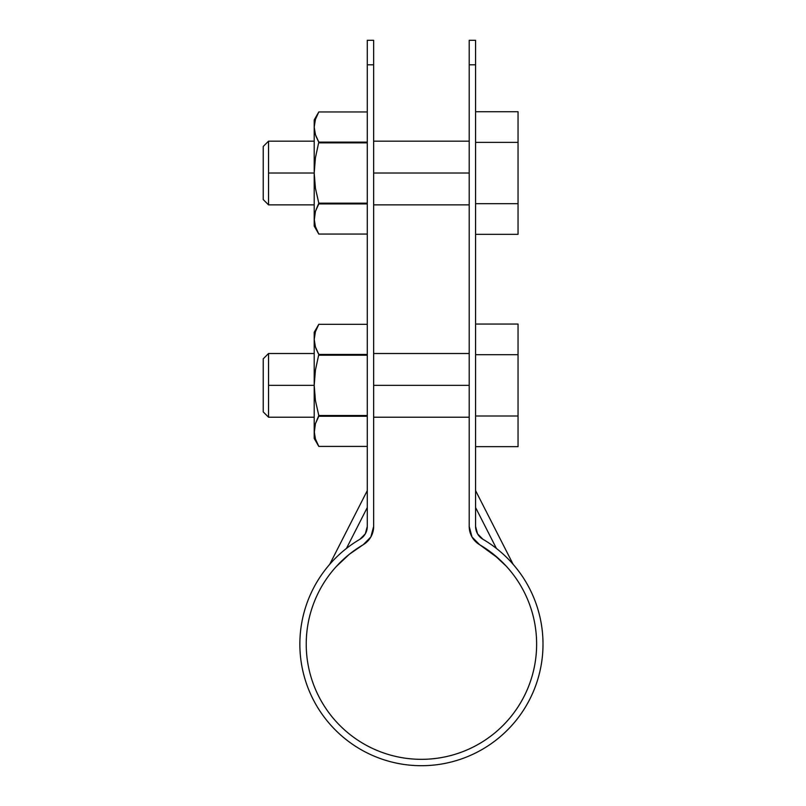 <?xml version="1.0" encoding="UTF-8"?>
<svg xmlns="http://www.w3.org/2000/svg" width="806" height="806" viewBox="0 0 806 806"><rect width="100%" height="100%" fill="white"/><g stroke="black" fill="none" stroke-linecap="round" stroke-linejoin="round"><path stroke-width="1.21" d="M469.203 526.439A21.238 21.238 0 0 0 479.701 544.755L472.014 536.998L469.203 526.439L469.203 64.802L469.203 526.439A21.238 21.238 0 0 0 479.701 544.755A115.198 115.198 0 0 1 509.503 718.378A115.198 115.198 0 0 1 333.352 718.378A115.198 115.198 0 0 1 363.153 544.755A21.238 21.238 0 0 0 373.652 526.439L373.652 40.3L367.284 40.3L367.284 64.802L373.652 64.802L373.652 526.439L370.841 536.998L363.153 544.755C352.252 551.153 342.651 559.132 334.369 568.693C326.087 578.245 319.559 588.884 314.783 600.591C309.998 612.298 307.217 624.459 306.451 637.083C305.675 649.707 306.945 662.119 310.26 674.32C313.574 686.531 318.753 697.875 325.805 708.373C332.858 718.871 341.412 727.959 351.456 735.646C361.501 743.323 372.513 749.197 384.492 753.247C396.471 757.297 408.783 759.333 421.427 759.333C434.071 759.333 446.383 757.297 458.362 753.247C470.341 749.197 481.353 743.323 491.398 735.646C501.443 727.959 509.997 718.871 517.049 708.373C524.102 697.875 529.28 686.531 532.595 674.32C535.909 662.119 537.179 649.707 536.413 637.083C535.637 624.459 532.857 612.298 528.081 600.591C523.296 588.884 516.767 578.245 508.485 568.693L506.672 566.648M469.203 64.802C469.203 32.29 469.203 32.29 469.203 64.802L475.58 64.802L475.58 40.3L469.203 40.3L469.203 64.802L475.58 64.802L475.58 526.439L477.545 533.834L482.925 539.264C494.431 546.015 504.556 554.437 513.301 564.522C522.036 574.607 528.927 585.821 533.975 598.183C539.023 610.535 541.954 623.37 542.77 636.69C543.587 650.019 542.247 663.116 538.751 675.992C535.244 688.868 529.784 700.847 522.338 711.93C514.893 723.002 505.876 732.594 495.267 740.704C484.668 748.814 473.051 755 460.407 759.282C447.763 763.564 434.777 765.7 421.427 765.7C408.088 765.7 395.091 763.564 382.447 759.282C369.813 755 358.186 748.814 347.588 740.704C336.989 732.594 327.961 723.002 320.516 711.93C313.081 700.847 307.61 688.868 304.114 675.992C300.618 663.116 299.268 650.019 300.094 636.69C300.91 623.37 303.832 610.535 308.879 598.183C313.927 585.821 320.818 574.607 329.553 564.522C338.298 554.437 348.424 546.015 359.939 539.264L365.309 533.834L367.284 526.439L367.284 64.802C367.284 32.29 367.284 32.29 367.284 64.802L373.652 64.802C373.652 32.29 373.652 32.29 373.652 64.802M336.737 566.044L334.369 568.693C326.087 578.245 319.559 588.884 314.783 600.591C309.998 612.298 307.217 624.459 306.451 637.083M351.456 735.646C361.501 743.323 372.513 749.197 384.492 753.247M528.081 600.591C523.296 588.884 516.767 578.245 508.485 568.693C500.204 559.132 490.612 551.153 479.701 544.755M475.58 64.802C475.58 32.29 475.58 32.29 475.58 64.802L475.58 526.469M367.284 526.469L367.284 64.802M373.652 526.439A21.238 21.238 0 0 1 363.153 544.755M503.015 562.8L493.554 554.306L506.108 566.034M506.168 566.104L507.82 567.938L506.168 566.094M336.183 566.648L349.3 554.306L340.223 562.427M336.686 566.094L335.034 567.938L336.686 566.104M367.284 526.439A14.861 14.861 0 0 1 359.939 539.264L365.33 533.804L367.284 526.439M477.525 533.804L482.925 539.264A121.565 121.565 0 0 1 514.379 722.488A121.565 121.565 0 0 1 328.475 722.488A121.565 121.565 0 0 1 359.939 539.264M343.93 550.468A121.565 121.565 0 0 0 347.588 740.704M495.267 740.704A121.565 121.565 0 0 0 524.081 579M482.925 539.264A14.861 14.861 0 0 1 475.58 526.439L477.555 533.854M349.3 554.306L363.043 544.826M370.841 536.998L372.936 531.9M498.32 558.357L479.822 544.826M367.284 507.528L346.439 548.443L367.284 507.528L367.284 494.944M331.709 562.094L329.714 564.331L331.75 562.064M496.415 548.443L475.58 507.528L496.415 548.443M475.58 494.944L475.58 507.528M511.145 562.094L513.14 564.331L475.58 490.612M475.58 111.722L518.046 111.722L475.58 111.722M475.58 142.37L518.046 142.37L518.046 111.722L518.046 142.37L475.58 142.37M518.046 203.666L518.046 142.37L518.046 203.666L475.58 203.666L518.046 203.666L518.046 234.314L518.046 203.666M475.58 234.314L518.046 234.314L475.58 234.314M469.203 173.018L373.652 173.018L469.203 173.018M314.199 141.161L268.539 141.161L268.539 173.018L314.199 173.018L268.539 173.018L268.539 204.865L263.23 199.556L263.23 146.47L263.23 199.556M263.23 146.47L268.539 141.161L268.539 204.865L314.199 204.865M317.977 205.399L315.428 211.384L318.793 203.162L315.428 188.201L314.199 173.018L314.199 218.99L315.428 211.363L318.793 203.918L367.284 203.918L318.793 203.918L318.793 203.162L367.284 203.162L318.793 203.162L315.428 188.201L314.199 173.018L315.438 157.724L318.793 142.118L315.428 134.652L314.199 127.046L314.199 226.103L318.793 234.062L315.428 226.597L318.078 232.763M318.259 141.161L315.428 134.662L314.199 127.046L315.428 119.419L314.199 127.046L314.199 119.933L314.199 173.018L315.438 157.724L318.793 142.118L367.284 142.118L318.793 142.118L315.972 136.224M315.428 211.374L314.199 218.99L315.428 226.607L318.793 234.062L367.284 234.062L318.793 234.062L315.428 226.597L314.199 218.99L315.428 211.363L314.239 220.391M314.249 220.582L314.36 221.781M318.793 142.864L367.284 142.864L318.793 142.864M314.199 218.99L314.199 226.103M314.199 127.046L315.428 119.419L318.793 111.963L367.284 111.963M317.705 113.978L316.798 115.883M315.428 119.419L318.793 111.963L314.199 119.933M317.977 417.75L315.428 423.724L318.793 415.503L315.428 400.542L314.199 385.359L314.199 431.331L315.428 423.714L318.793 416.259L367.284 416.259L318.793 416.259L318.793 415.503L367.284 415.503L318.793 415.503L315.428 400.542L314.199 385.359L315.438 370.065L318.793 354.459L315.428 346.993L314.199 339.386L314.199 438.444L318.793 446.413L315.428 438.948L318.078 445.103M318.259 353.512L315.428 347.003L314.199 339.386L315.428 331.76L314.199 339.386L314.199 332.274L314.199 385.359L315.438 370.065L318.793 354.459L367.284 354.459L318.793 354.459L315.972 348.565M315.428 423.714L314.199 431.331L315.428 438.958L318.793 446.403L367.284 446.403L318.793 446.403L315.428 438.948L314.199 431.331L315.428 423.714L314.239 432.731M314.249 432.923L314.36 434.122M318.793 355.214L367.284 355.214L318.793 355.214M314.199 431.331L314.199 438.444M314.199 339.386L315.428 331.76L318.793 324.314L367.284 324.314M317.937 325.886L316.798 328.223M315.428 331.76L318.793 324.314L314.199 332.274M475.58 324.062L518.046 324.062L475.58 324.062M475.58 354.711L518.046 354.711L518.046 324.062L518.046 354.711L475.58 354.711M518.046 416.007L518.046 354.711L518.046 416.007L475.58 416.007L518.046 416.007L518.046 446.655L518.046 416.007M475.58 446.655L518.046 446.655L475.58 446.655M469.203 385.359L373.652 385.359L469.203 385.359M314.199 353.512L268.539 353.512L268.539 385.359L314.199 385.359L268.539 385.359L268.539 417.216L263.23 411.906L263.23 358.821L263.23 411.906M263.23 358.821L268.539 353.512L268.539 417.216L314.199 417.216M367.284 490.612L329.714 564.331M469.203 141.161L373.652 141.161M469.203 204.865L373.652 204.865M318.793 234.062L367.284 234.062M318.793 446.413L367.284 446.413M469.203 353.512L373.652 353.512M469.203 417.216L373.652 417.216"/></g></svg>
